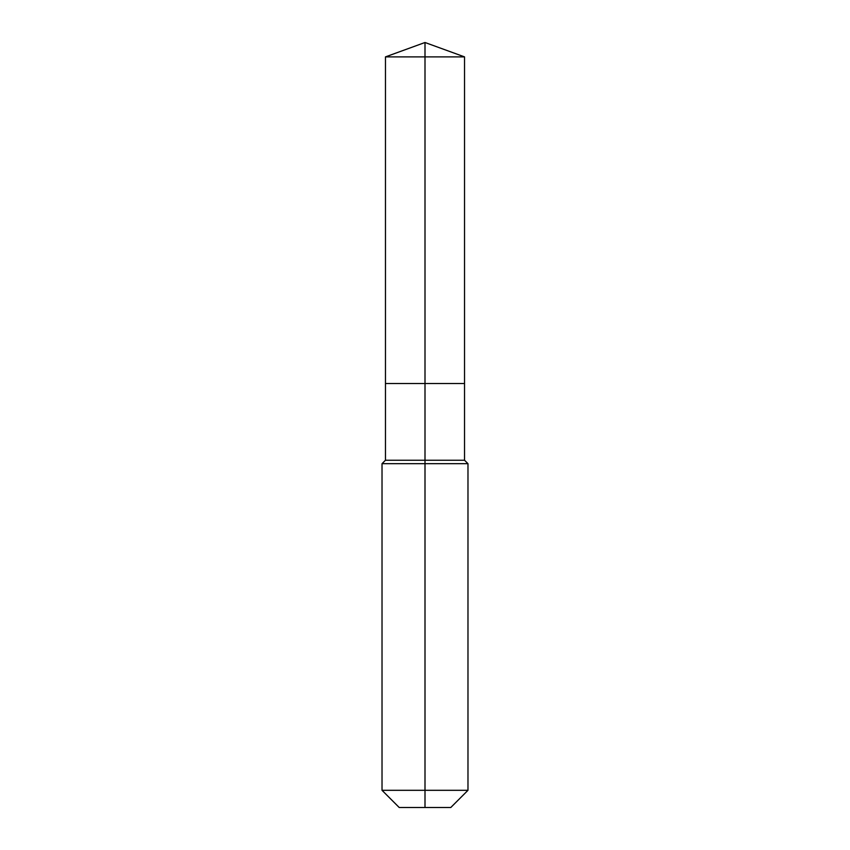 <?xml version="1.0" encoding="UTF-8"?>
<svg xmlns="http://www.w3.org/2000/svg" width="850" height="850" viewBox="0 0 850 850"><rect width="100%" height="100%" fill="white"/><g stroke="black" fill="none" stroke-linecap="round" stroke-linejoin="round"><path stroke-width="1.27" d="M382.022 790.309L467.978 790.309L450.787 807.5L399.213 807.5L382.022 790.309L382.022 463.675L425 463.675L425 460.243L385.464 460.243L385.464 383.52L425 383.52L425 56.886L464.536 56.886L425 42.5L425 56.886L385.464 56.886L385.464 383.52L464.536 383.52L464.536 56.886M425 460.243L464.536 460.243L464.536 383.52L425 383.52L425 460.243M425 807.5L425 463.675L467.978 463.675L464.536 460.243M425 42.5L385.464 56.886M467.978 790.309L467.978 463.675M385.464 460.243L382.022 463.675"/></g></svg>

